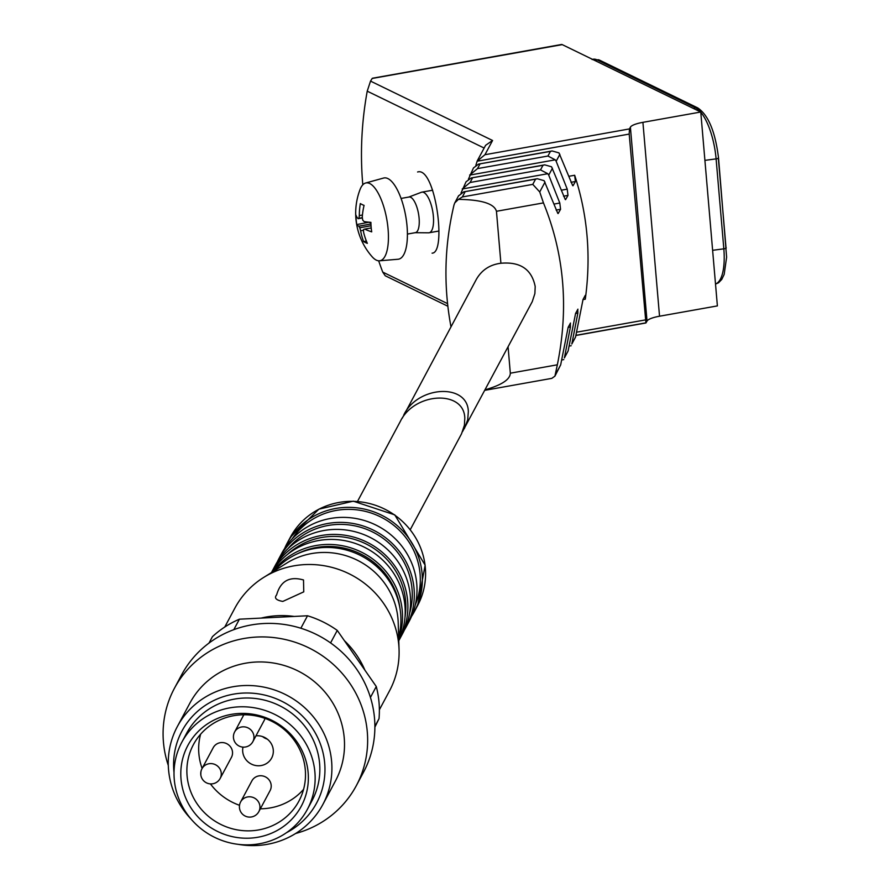 <?xml version="1.0" encoding="UTF-8"?>
<svg xmlns="http://www.w3.org/2000/svg" width="890" height="890" viewBox="0 0 890 890"><rect width="100%" height="100%" fill="white"/><g stroke="black" fill="none" stroke-linecap="round" stroke-linejoin="round"><path stroke-width="1.33" d="M575.941 335.463L645.929 322.97L647.03 321.068A20.637 4.817 175.1 0 1 659.535 316.217L717.385 305.904L700.764 112.018L562.246 44.633L372.176 78.465L370.529 81.112L367.225 91.169A334.24 302.678 115.9 0 0 362.809 184.809M378.673 260.803A334.24 302.678 115.9 0 0 382.733 272.095L385.236 275.767L447.837 306.227M432.084 253.161C446.991 253.094 435.377 166.196 417.599 171.993M462.5 431.661L532.242 301.688L534.879 293.6L535.202 286.558C531.764 269.336 520.339 261.56 500.903 263.251C489.934 264.63 481.768 269.982 476.384 279.304L402.258 418.189M464.447 428.401L467.695 419.869L468.34 411.48C467.55 383.023 417.888 385.615 403.838 414.851M647.03 321.068L630.398 127.181A20.637 4.817 175.1 0 1 642.914 122.342L700.764 112.018M630.398 127.181L629.475 128.917L629.197 134.078L645.929 322.97M568.91 176.287L574.662 175.263C587.623 214.891 591.171 256.198 585.286 299.196L585.364 295.28M574.662 175.263L575.43 181.504L573.015 185.765M572.704 185.654L558.976 152.891L552.145 150.966L550.421 151.4L547.94 156.028L555.26 159.833L556.161 161.257L559.877 154.315M561.479 190.182L567.23 189.147L556.161 161.257M567.23 189.147L567.998 195.399L565.584 199.649M565.272 199.549L551.544 166.775L544.713 164.85L542.989 165.284L540.508 169.912L547.828 173.717L548.73 175.141L552.445 168.199M554.047 204.066L559.799 203.031L548.73 175.141M559.799 203.031L560.567 209.284L558.152 213.533M557.841 213.433L544.113 180.659L537.282 178.734L535.558 179.168L532.776 184.375L539.729 191.951L545.014 182.083M484.828 390.321L551.811 378.361L554.915 376.159L557.34 364.8C568.91 307.94 564.293 253.973 543.456 202.898L539.729 191.951M570.501 323.059L568.165 327.264L560.678 364.856L554.915 376.159M570.334 323.215L570.423 326.964L564.394 357.914L568.109 350.972L564.394 357.914M577.933 309.175L575.596 313.38L568.109 350.972M577.766 309.331L577.855 313.08L571.825 344.03L575.541 337.076L571.825 344.03M585.197 295.447L583.028 299.496L575.541 337.076M629.197 134.078L477.084 161.224L484.961 154.715L492.57 140.487L485.606 145.315L477.218 160.945L475.883 165.24M500.903 263.251L496.453 211.286C494.295 203.688 481.624 199.716 458.439 199.371L454.768 202.909L454.045 204.8C444.388 245.395 443.365 286.057 450.974 326.775M465.937 182.049L461.02 193.019M473.369 168.166L468.452 179.124M473.502 167.898L478.62 164.094L550.421 151.4M555.26 159.833L469.653 175.108L477.53 168.599L479.999 163.971M466.071 181.783L471.188 177.978L542.989 165.284M547.828 173.717L462.222 188.992L470.098 182.483L472.568 177.855M458.506 195.934L463.757 191.862L535.558 179.168M458.439 199.371L462.355 196.946L465.136 191.739M485.117 389.787C501.726 385.025 510.126 379.496 510.326 373.188L508.079 346.889M562.246 44.633A8.255 2.926 -100.1 0 0 561.479 44.5A8.255 2.926 -100.1 0 0 560.811 44.889M356.768 224.58A65.949 10.135 -6.7 0 0 358.781 226.182A65.727 34.143 3.2 0 0 359.794 227.762A65.727 61.254 66.5 0 0 360.628 230.766A65.949 58.15 124.8 0 0 363.587 241.546A63.045 14.718 -4.9 0 0 367.336 243.359A65.949 60.832 -74.9 0 1 363.576 232.201A65.727 51.108 -38 0 1 363.532 229.587A65.727 5.173 -11.8 0 1 364.767 229.097A65.949 20.548 -3 0 0 371.72 231.856A63.045 57.094 -64.1 0 1 370.907 222.355A65.949 10.135 173.3 0 1 364.121 221.599A65.727 34.143 -176.8 0 1 362.72 220.086A65.727 61.254 -113.5 0 1 362.274 217.015A65.949 58.15 -55.2 0 1 364.077 205.39A63.045 14.718 175.1 0 1 360.339 203.565A65.949 60.832 105.1 0 0 359.326 215.58A65.727 51.108 142 0 0 358.982 218.273A65.727 5.173 168.2 0 0 358.136 218.684A65.949 20.548 177 0 1 355.955 215.08A63.045 57.094 115.9 0 0 356.768 224.58L369.027 222.2M376.292 260.125A39.527 13.995 79.9 0 1 372.02 256.62A66.027 66.027 0 0 1 360.05 189.526A39.527 13.995 79.9 0 1 365.612 183.017A39.527 13.995 79.9 0 1 386.794 219.374A39.527 13.995 79.9 0 1 379.496 260.803A39.527 13.995 79.9 0 1 376.292 260.125M408.61 197.135A18.1 6.408 79.9 0 1 409.022 197.013A18.1 6.408 79.9 0 1 418.511 213.711A18.1 6.408 79.9 0 1 415.385 232.657A18.1 6.408 79.9 0 1 414.963 232.691M408.81 197.057L421.404 192.285A20.637 7.309 79.9 0 1 421.871 192.151A20.637 7.309 79.9 0 1 432.696 211.175A20.637 7.309 79.9 0 1 429.125 232.768A20.637 7.309 79.9 0 1 428.635 232.813L415.174 232.691M365.612 183.017L383.59 178.044A41.263 14.618 79.9 0 1 405.695 215.992A41.263 14.618 79.9 0 1 398.075 259.246L379.496 260.803M362.441 215.024L359.326 215.58M371.208 227.951L364.767 229.097M366.368 241.045L363.587 241.546M363.532 230.254L360.628 230.766M371.03 225.76L359.794 227.762M370.941 224.013L358.781 226.182M370.907 222.889L369.039 222.389M362.397 217.928L358.136 218.684M362.364 217.672L358.982 218.273M357.535 501.37L400.311 421.448C414.362 392.223 464.013 389.631 464.803 418.089L464.413 425.253L461.532 433.808L410.29 529.606M300.853 628.24L307.528 615.769A99.035 95.208 28.2 0 1 337.266 630.409L330.579 642.914M233.814 629.664L239.421 619.184A99.035 95.208 28.2 0 0 212.432 636.662L208.994 643.092M374.89 726.396L379.029 718.653A99.035 95.208 28.2 0 0 376.281 686.535L337.266 630.409M370.44 697.437L376.281 686.535M307.528 615.769L239.421 619.184M374.89 727.13L379.029 718.653M274.498 570.701A72.212 69.42 28.2 0 1 362.074 556.283A72.212 69.42 28.2 0 1 398.664 637.151M224.758 627.038L234.849 608.181A87.687 84.294 28.2 0 1 263.818 577.343L286.836 563.025A72.212 69.42 28.2 0 1 359.393 561.29A72.212 69.42 28.2 0 1 398.208 622.633L399.065 649.722A87.687 84.294 28.2 0 1 389.475 690.929L379.374 709.786M261.148 618.094A87.687 84.294 28.2 0 1 294.178 616.436M344.408 640.678A87.687 84.294 28.2 0 1 364.911 670.17M263.818 577.343A87.687 84.294 28.2 0 1 351.939 575.229A87.687 84.294 28.2 0 1 399.065 649.722M282.798 601.429C276.067 600.183 274.009 598.013 276.623 594.932C280.572 581.003 289.528 576.008 303.512 579.969L303.757 591.85L282.798 601.429M297.872 553.58A70.154 67.44 28.2 0 1 399.944 608.204M272.785 571.769A72.212 69.42 28.2 0 1 363.687 553.28A72.212 69.42 28.2 0 1 398.731 639.165M271.584 572.515A72.212 69.42 28.2 0 1 366.368 548.262A72.212 69.42 28.2 0 1 398.776 640.577M287.459 554.459A70.154 67.44 28.2 0 1 368.115 545.003A70.154 67.44 28.2 0 1 404.983 617.36M271.517 572.548A72.212 69.42 28.2 0 1 272.629 570.379A72.212 69.42 28.2 0 1 369.05 543.256A72.212 69.42 28.2 0 1 399.966 638.531A72.212 69.42 28.2 0 1 398.776 640.655M272.629 570.379L275.31 565.373A72.212 69.42 28.2 0 1 371.731 538.239A72.212 69.42 28.2 0 1 402.647 633.524L399.966 638.531M288.226 548.429A70.154 67.44 28.2 0 1 374.545 532.976A70.154 67.44 28.2 0 1 409.578 613.377M277.291 561.924A72.212 69.42 28.2 0 1 279.06 558.364A72.212 69.42 28.2 0 1 375.491 531.23A72.212 69.42 28.2 0 1 406.396 626.504A72.212 69.42 28.2 0 1 404.416 629.964M279.06 558.364L281.741 553.346A72.212 69.42 28.2 0 1 378.172 526.224A72.212 69.42 28.2 0 1 409.077 621.498L406.396 626.504M292.143 538.928A70.154 67.44 28.2 0 1 382.6 517.947A70.154 67.44 28.2 0 1 415.307 604.844M284.644 548.451A72.212 69.42 28.2 0 1 287.103 543.323A72.212 69.42 28.2 0 1 383.534 516.2A72.212 69.42 28.2 0 1 414.44 611.475A72.212 69.42 28.2 0 1 411.547 616.37M174.017 772.509A76.34 73.38 28.2 0 1 231.111 694.612A76.34 73.38 28.2 0 1 319.621 741.982A76.34 73.38 28.2 0 1 286.48 832.695M181.827 742.227L186.522 733.46A71.178 68.43 28.2 0 1 281.563 706.716A71.178 68.43 28.2 0 1 312.034 800.633L307.339 809.41A71.178 68.43 28.2 0 1 250.49 844.777A71.178 68.43 28.2 0 1 185.932 812.314A71.178 68.43 28.2 0 1 181.827 742.227A71.178 68.43 28.2 0 1 276.868 715.493A71.178 68.43 28.2 0 1 307.339 809.41M190.972 818.989A82.525 79.332 28.2 0 1 177.321 726.607A82.525 79.332 28.2 0 1 287.514 695.602A82.525 79.332 28.2 0 1 322.848 804.493A82.525 79.332 28.2 0 1 256.932 845.5A82.525 79.332 28.2 0 1 238.398 844.365M177.321 726.607L189.926 703.056A82.525 79.332 28.2 0 1 300.119 672.05A82.525 79.332 28.2 0 1 335.452 780.942L322.848 804.493M168.288 765.389A103.162 99.168 28.2 0 1 174.418 688.304A103.162 99.168 28.2 0 1 312.156 649.555A103.162 99.168 28.2 0 1 356.323 785.67A103.162 99.168 28.2 0 1 295.58 833.507M174.418 688.304L181.649 674.776A103.162 99.168 28.2 0 1 300.041 627.984A103.162 99.168 28.2 0 1 363.554 772.131L356.323 785.67M249.923 838.146A64.336 61.855 28.2 0 1 186.856 747.411A64.336 61.855 28.2 0 1 296.96 741.893A64.336 61.855 28.2 0 1 249.923 838.146M251.158 830.782A59.83 57.516 28.2 0 1 196.89 803.492A59.83 57.516 28.2 0 1 193.441 744.574A59.83 57.516 28.2 0 1 273.33 722.102A59.83 57.516 28.2 0 1 298.94 801.044A59.83 57.516 28.2 0 1 251.158 830.782M303.579 789.352A59.83 57.516 28.2 0 1 262.962 808.732A59.83 57.516 28.2 0 1 260.347 808.81M239.521 805.294A59.83 57.516 28.2 0 1 210.418 783.89M202.108 768.448A59.83 57.516 28.2 0 1 200.595 734.228M255.964 735.83A15.475 14.874 28.2 0 1 270.393 742.338A15.475 14.874 28.2 0 1 271.839 757.668A15.475 14.874 28.2 0 1 259.279 765.756A15.475 14.874 28.2 0 1 242.992 747.122M221.465 742.56A10.313 9.912 -151.8 0 0 213.222 747.689L201.963 768.726A10.313 9.912 28.2 0 1 215.736 764.855A10.313 9.912 28.2 0 1 220.153 778.461L231.411 757.423A10.313 9.912 -151.8 0 0 221.465 742.56M264.953 718.386A10.313 9.912 28.2 0 1 264.085 720.655L252.827 741.704A10.313 9.912 28.2 0 0 248.41 728.087A10.313 9.912 28.2 0 0 234.637 731.958A10.313 10.313 0 0 0 244.249 747.133A10.313 10.313 0 0 0 252.827 741.704M240.634 801.923L251.892 780.875A10.313 9.912 28.2 0 1 265.665 777.003A10.313 9.912 28.2 0 1 270.082 790.609L258.823 811.658A10.313 9.912 28.2 0 0 254.407 798.041A10.313 9.912 28.2 0 0 240.634 801.923A10.313 10.313 0 0 0 250.246 817.098A10.313 10.313 0 0 0 258.823 811.658M267.278 739.123A14.574 14.006 28.2 0 1 262.528 736.575M367.225 91.169L484.127 148.04M382.733 272.095L447.536 303.624M704.913 160.367L716.105 158.876A3.093 0.723 -4.9 0 0 718.53 157.953A3.093 0.723 -4.9 0 0 718.286 157.708M718.341 158.242L726.006 247.665A3.093 0.723 175.1 0 1 726.24 247.91A3.093 0.723 175.1 0 1 723.826 248.822L712.623 250.312M715.504 283.977A44.266 15.675 79.9 0 0 723.826 248.822L716.105 158.876A44.266 15.675 -100.1 0 0 700.775 112.218M693.566 108.513L695.546 107.779A3.093 2.804 -64.1 0 1 697.649 107.868C708.284 114.877 715.249 131.575 718.53 157.953L726.618 257.177L724.182 274.365L721.779 279.404L718.508 282.798L715.515 284.077M595.188 60.654L597.168 59.919L695.546 107.779A44.266 15.675 -100.1 0 1 700.508 111.884M575.975 335.319L645.751 322.87M484.961 154.715L629.475 128.917M370.529 81.112L492.57 140.487M477.53 168.599L547.94 156.028M470.098 182.483L540.508 169.912M462.355 196.946L532.776 184.375M555.393 374.723L560.678 364.856M510.326 373.188L557.34 364.8M496.453 211.286L543.456 202.898M659.535 316.217L642.914 122.342M582.972 299.607L585.286 299.196M576.72 332.17L645.139 319.966M569.288 346.065L571.202 345.721M575.541 313.491L577.855 313.08M561.857 359.949L563.77 359.605M568.109 327.375L570.423 326.964M556.116 210.073L560.567 209.284M563.548 196.189L567.998 195.399M570.98 182.305L575.43 181.504M592.061 59.508L599.27 60.008A3.093 2.804 -64.1 0 0 597.168 59.919A44.266 15.675 -100.1 0 0 592.518 59.352M287.103 543.323L290.329 537.315A72.212 69.42 28.2 0 1 386.75 510.181A72.212 69.42 28.2 0 1 417.655 605.467L414.44 611.475M200.862 774.111A10.313 9.912 28.2 0 1 201.963 768.726A10.313 10.313 0 0 0 208.972 783.701A10.313 10.313 0 0 0 220.153 778.461M454.768 202.909L458.639 195.667M372.432 78.242L561.479 44.5M463.757 191.851L537.282 178.734M471.188 177.967L544.713 164.85M478.62 164.083L552.145 150.955M599.27 60.008L697.649 107.868M407.42 234.07L415.385 232.657M401.056 198.437L409.022 197.013M429.125 232.768L438.904 231.033M421.871 192.151L432.64 190.226M290.329 537.315L318.865 509.169L353.297 501.17L394.771 514.865L425.142 565.161L417.655 605.467M234.637 731.958L243.838 714.77"/></g></svg>
